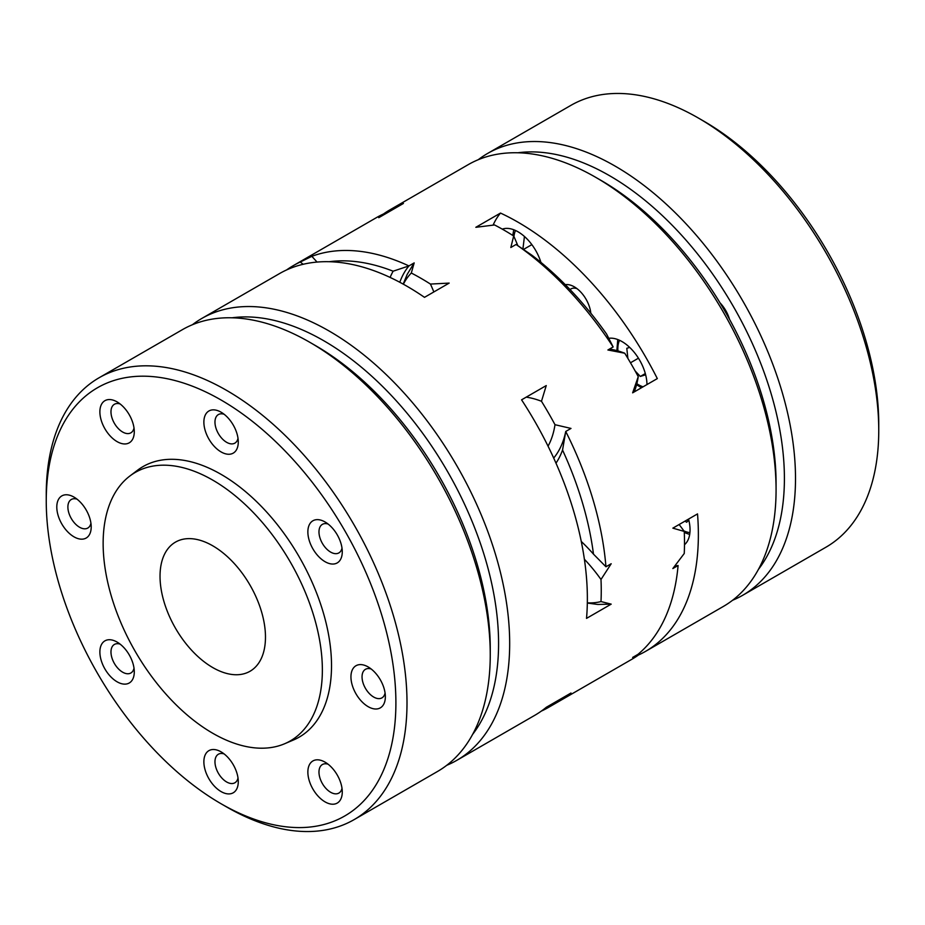 <?xml version="1.0" encoding="UTF-8"?>
<svg xmlns="http://www.w3.org/2000/svg" width="925" height="925" viewBox="0 0 925 925"><rect width="100%" height="100%" fill="white"/><g stroke="black" fill="none" stroke-linecap="round" stroke-linejoin="round"><path stroke-width="1.39" d="M254.699 747.851A155.018 89.494 -120 0 0 284.588 743.769A155.018 89.494 -120 0 0 290.253 561.938A155.018 89.494 -120 0 0 129.951 475.947A155.018 89.494 -120 0 0 103.138 543.403A155.018 89.494 -120 0 0 254.699 747.851M212.75 545.808A74.567 43.047 60 0 1 261.463 611.518A74.567 43.047 60 0 1 250.028 671.261A74.567 43.047 60 0 1 175.472 628.214A74.567 43.047 60 0 1 175.472 542.119A74.567 43.047 60 0 1 212.75 545.808M609.471 349.072A113.023 65.259 60 0 1 624.733 353.223L607.898 349.985L613.148 346.956A255.092 147.272 -120 0 0 516.069 244.477L510.82 247.507L513.687 236.002A113.023 65.259 60 0 1 517.78 245.599M493.083 225.133A122.054 70.462 60 0 1 500.506 213.062A255.092 147.272 60 0 1 657.317 378.591L632.642 392.836L638.25 376.637A113.023 65.259 60 0 1 634.215 391.922M548.051 446.174A113.023 65.259 -120 0 0 555 424.702L570.991 428.425L565.742 431.466A255.092 147.272 60 0 1 605.944 566.771L611.194 563.741L600.996 579.489A113.023 65.259 -120 0 0 584.392 559.267M553.693 458.048A122.054 70.462 -120 0 0 565.742 431.466L562.55 450.059A129.905 74.994 60 0 1 555.994 463.159M403.208 284.114L406.526 275.985A122.054 70.462 60 0 1 407.254 274.274L414.18 262.897L408.931 265.926A122.054 70.462 -120 0 0 399.785 282.264M500.506 213.062L475.832 227.307L494.563 224.96A255.092 147.272 60 0 1 513.687 236.002M565.302 284.68A23.541 13.598 60 0 1 574.286 286.831A23.541 13.598 60 0 1 580.657 291.965A23.541 13.598 60 0 1 590.809 313.205M577.003 288.658A16.488 9.516 -120 0 0 571.037 288.889A16.488 9.516 -120 0 0 570.077 289.594M679.123 524.533A113.023 65.259 60 0 1 684.246 531.424L672.845 528.152L697.519 513.907A255.092 147.272 60 0 1 645.546 651.373A255.092 147.272 60 0 1 638.238 655.131M587.34 602.846A113.023 65.259 -120 0 0 600.996 601.562L611.194 604.141L586.519 618.386A255.092 147.272 -120 0 0 521.573 399.831L546.247 385.575L541.483 401.288A113.023 65.259 -120 0 0 526.221 397.137M192.412 324.733A255.092 147.272 60 0 1 201.754 318.489A255.092 147.272 60 0 1 260.272 307.123A255.092 147.272 60 0 1 479.277 510.276A255.092 147.272 60 0 1 456.846 760.315L534.546 715.453A255.092 147.272 -120 0 0 546.317 707.278L570.991 693.022L555 703.231A113.023 65.259 -120 0 0 554.884 702.329M684.246 531.424A255.092 147.272 60 0 1 684.246 553.497L672.845 568.551L678.094 565.522A255.092 147.272 -120 0 1 637.892 654.403L632.642 657.432L638.25 655.166A255.092 147.272 60 0 1 631.671 659.386L548.421 707.452A255.092 147.272 60 0 1 541.483 711.036A113.023 65.259 -120 0 0 541.483 711.036M611.194 604.141L597.885 604.453A122.054 70.462 60 0 1 596.035 604.233L587.34 603.042M678.094 565.522A122.054 70.462 60 0 1 674.857 565.961M303.146 264.284A113.023 65.259 -120 0 0 300.267 262.029L311.852 256.317A255.092 147.272 60 0 1 408.931 265.926L393.125 271.198A247.241 142.739 -120 0 0 329.184 261.717M384.245 214.519A113.023 65.259 60 0 0 383.517 213.964A255.092 147.272 60 0 1 390.454 209.547A255.092 147.272 60 0 1 403.427 203.442L378.753 217.687L383.517 213.964A255.092 147.272 60 0 0 376.579 217.548L293.329 265.614A255.092 147.272 60 0 0 286.75 269.834A113.023 65.259 -120 0 0 286.762 269.869M414.18 262.897L411.313 273.025A255.092 147.272 60 0 1 430.437 284.067L449.168 283.096L424.494 297.341A255.092 147.272 -120 0 0 279.454 273.627L201.754 318.489M613.148 346.956L606.557 334.006A247.241 142.739 60 0 0 531.875 255.184L516.069 244.477M456.846 760.315A255.092 147.272 60 0 1 446.763 765.287M645.546 651.373L723.246 606.511A255.092 147.272 -120 0 0 776.075 489.741A255.092 147.272 -120 0 0 595.7 177.323A255.092 147.272 -120 0 0 468.154 164.685L390.454 209.547M293.329 265.614A255.092 147.272 60 0 1 300.267 262.029M624.733 353.223A255.092 147.272 60 0 1 638.25 376.637M555 703.231A255.092 147.272 60 0 1 548.421 707.452M541.483 401.288A255.092 147.272 60 0 1 555 424.702M600.996 579.489A255.092 147.272 60 0 1 600.996 601.562M472.606 734.415A247.241 142.739 -120 0 0 456.823 488.504A247.241 142.739 -120 0 0 256.849 317.472A247.241 142.739 -120 0 0 232.059 317.795M129.951 475.947L137.652 470.143A156.198 90.176 60 0 1 299.168 556.792A156.198 90.176 60 0 1 293.456 740L284.588 743.769M433.848 291.942A113.023 65.259 -120 0 0 430.437 284.067M411.313 273.025A113.023 65.259 -120 0 0 403.369 284.206M522.914 249.01L524.44 236.488M540.293 260.503L539.333 261.058M531.852 244.628L523.527 249.426M688.836 520.22L686.628 522.267L685.043 521.11M627.89 358.403L626.803 348.297L629.682 347.407M645.65 374.798L640.32 376.44L635.163 370.994M638.435 358.195L630.48 362.785M645.315 373.55L640.32 376.44M478.237 159.713A255.092 147.272 60 0 1 487.579 153.469L570.829 105.404A255.092 147.272 60 0 1 698.375 118.042L703.925 121.244A247.241 142.739 60 0 1 878.75 424.043L878.75 430.46A255.092 147.272 60 0 1 825.921 547.23L742.671 595.295A255.092 147.272 60 0 1 732.588 600.267M703.925 121.244L698.375 118.042A255.092 147.272 60 0 1 878.75 430.46M517.884 152.775A247.241 142.739 60 0 1 609.575 175.715A247.241 142.739 60 0 1 762.212 367.271A247.241 142.739 60 0 1 758.431 569.395M720.043 302.868A24.328 14.048 60 0 1 729.513 319.275M487.579 153.469A255.092 147.272 60 0 1 615.125 166.107A255.092 147.272 60 0 1 781.775 390.893A255.092 147.272 60 0 1 742.671 595.295M328.121 764.223A16.488 9.516 -120 0 0 322.386 764.536A16.488 9.516 -120 0 0 322.386 783.567A16.488 9.516 -120 0 0 338.862 793.083A16.488 9.516 -120 0 0 342.007 788.273M221.075 751.852L221.075 751.852A24.328 14.048 60 0 1 238.28 781.648A24.328 14.048 60 0 1 221.075 791.58A24.328 14.048 60 0 1 203.87 761.784A24.328 14.048 60 0 1 221.075 751.852M224.127 753.921A16.488 9.516 -120 0 0 218.381 754.233A16.488 9.516 -120 0 0 218.381 773.265A16.488 9.516 -120 0 0 234.869 782.781A16.488 9.516 -120 0 0 238.002 777.971M117.082 401.889L117.082 401.889A24.328 14.048 60 0 1 134.287 431.686A24.328 14.048 60 0 1 117.082 441.618A24.328 14.048 60 0 1 99.877 411.822A24.328 14.048 60 0 1 117.082 401.889M120.123 403.959A16.488 9.516 -120 0 0 114.388 404.283A16.488 9.516 -120 0 0 114.388 423.315A16.488 9.516 -120 0 0 130.864 432.831A16.488 9.516 -120 0 0 134.009 428.009M77.052 499.176A16.488 9.516 -120 0 0 71.306 499.488A16.488 9.516 -120 0 0 71.306 518.532A16.488 9.516 -120 0 0 87.794 528.048A16.488 9.516 -120 0 0 90.927 523.226M325.068 521.977L325.068 521.977A24.328 14.048 60 0 1 342.273 551.774A24.328 14.048 60 0 1 325.068 561.706A24.328 14.048 60 0 1 307.863 531.91A24.328 14.048 60 0 1 325.068 521.977M328.121 524.047A16.488 9.516 -120 0 0 322.386 524.359A16.488 9.516 -120 0 0 322.386 543.391A16.488 9.516 -120 0 0 338.862 552.907A16.488 9.516 -120 0 0 342.007 548.097M224.127 414.261A16.488 9.516 -120 0 0 218.381 414.573A16.488 9.516 -120 0 0 218.381 433.605A16.488 9.516 -120 0 0 234.869 443.133A16.488 9.516 -120 0 0 238.002 438.311M226.625 806.958A255.092 147.272 -120 0 0 354.171 819.596A255.092 147.272 -120 0 0 354.171 525.042A255.092 147.272 -120 0 0 99.079 377.77A255.092 147.272 -120 0 0 46.25 494.54L46.25 500.957A247.241 142.739 -120 0 0 221.075 803.756L226.625 806.958L221.075 803.756A247.241 142.739 -120 0 0 395.9 702.815A247.241 142.739 -120 0 0 221.075 400.016A247.241 142.739 -120 0 0 46.25 500.957M354.171 819.596L437.421 771.531A255.092 147.272 -120 0 0 490.25 654.761L490.25 648.344A247.241 142.739 -120 0 0 315.425 345.545L309.875 342.342A255.092 147.272 -120 0 0 182.329 329.705L99.079 377.77M117.082 642.066L117.082 642.066A24.328 14.048 60 0 1 134.287 671.862A24.328 14.048 60 0 1 117.082 681.794A24.328 14.048 60 0 1 99.877 651.998A24.328 14.048 60 0 1 117.082 642.066L117.082 642.066M120.123 644.135A16.488 9.516 -120 0 0 114.388 644.447A16.488 9.516 -120 0 0 114.388 663.479A16.488 9.516 -120 0 0 130.864 672.995A16.488 9.516 -120 0 0 134.009 668.185M325.068 762.154L325.068 762.154A24.328 14.048 60 0 1 342.273 791.95A24.328 14.048 60 0 1 325.068 801.882A24.328 14.048 60 0 1 307.863 772.086A24.328 14.048 60 0 1 325.068 762.154M371.203 669.006A16.488 9.516 -120 0 0 365.456 669.318A16.488 9.516 -120 0 0 365.456 688.35A16.488 9.516 -120 0 0 381.944 697.866A16.488 9.516 -120 0 0 385.078 693.056M490.25 654.761A255.092 147.272 -120 0 0 309.875 342.342M74 497.107L74 497.107A24.328 14.048 60 0 1 91.205 526.903A24.328 14.048 60 0 1 74 536.835A24.328 14.048 60 0 1 56.795 507.039A24.328 14.048 60 0 1 74 497.107M221.075 412.192L221.075 412.192A24.328 14.048 60 0 1 238.28 441.988A24.328 14.048 60 0 1 221.075 451.92A24.328 14.048 60 0 1 203.87 422.124A24.328 14.048 60 0 1 221.075 412.192M368.15 666.937L368.15 666.937A24.328 14.048 60 0 1 385.355 696.733A24.328 14.048 60 0 1 368.15 706.665A24.328 14.048 60 0 1 350.945 676.869A24.328 14.048 60 0 1 368.15 666.937M581.282 541.472A129.905 74.994 60 0 1 593.48 554.144A247.241 142.739 -120 0 0 562.55 450.059M593.48 554.144L605.944 566.771M595.7 177.323L601.25 180.525A247.241 142.739 60 0 1 776.075 483.324L776.075 489.741M502.287 229.134A35.323 20.396 60 0 1 540.905 262.342M688.547 519.087A35.323 20.396 60 0 1 684.488 544.721M608.789 338.307A35.323 20.396 60 0 1 634.018 352.067A35.323 20.396 60 0 1 646.968 384.557M311.852 256.317L317.055 262.076M390.119 277.431A129.905 74.994 60 0 1 393.125 271.198M638.123 654.206A113.023 65.259 60 0 1 638.25 655.166M515.526 230.498A29.438 16.997 -120 0 0 513.953 236.58M683.876 530.904A29.438 16.997 -120 0 0 689.923 532.58M636.839 383.702A29.438 16.997 -120 0 0 643.048 386.823M619.519 340.284A29.438 16.997 -120 0 0 617.912 350.91M513.768 229.758L512.751 235.412M684.292 532.523L689.692 534.477M636.573 384.754L641.511 387.714M617.761 339.544L616.859 350.621"/></g></svg>
